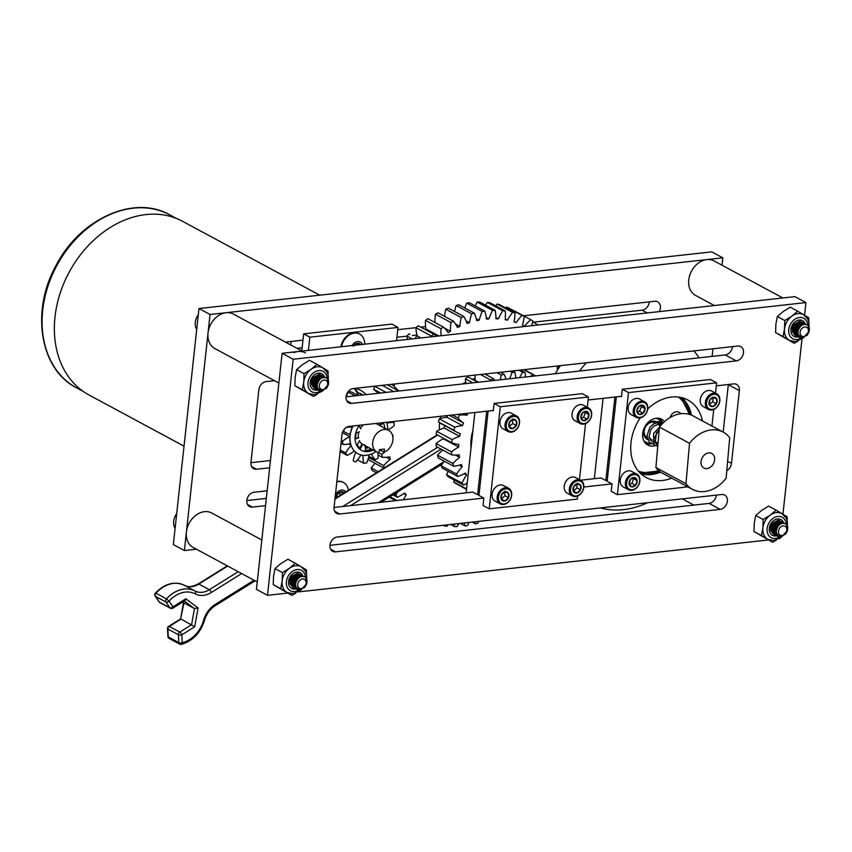<?xml version="1.0" encoding="UTF-8"?>
<svg xmlns="http://www.w3.org/2000/svg" width="852" height="852" viewBox="0 0 852 852"><rect width="100%" height="100%" fill="white"/><g stroke="black" fill="none" stroke-linecap="round" stroke-linejoin="round"><path stroke-width="1.28" d="M488.132 411.047L478.962 495.449L483.829 498.069L339.671 514.001A7.828 6.007 -61.7 0 1 336.764 513.468A7.828 6.007 -61.7 0 1 334.059 507.281L341.971 434.531A7.828 6.007 -61.7 0 1 349.182 426.405L493.34 410.472M334.048 507.451L472.775 492.115L477.631 494.735L479.058 494.586M580.478 480.219L600.969 477.951L605.836 480.571L607.252 480.411M616.326 396.883L607.156 481.284L612.024 483.904L583.822 487.024M716.308 385.839L733.774 383.901A7.828 6.007 -61.7 0 1 736.682 384.433A7.828 6.007 -61.7 0 1 739.376 390.621L731.474 463.371A7.828 6.007 -61.7 0 1 726.799 470.655M723.167 432.102L728.322 384.667A7.828 6.007 118.3 0 0 728.343 384.508M588.104 400.003L621.534 396.308M346.061 396.84L725.222 354.943A7.828 6.007 118.3 0 0 732.454 346.647M736.277 360.897L351.684 403.39A7.828 6.007 -61.7 0 1 348.777 402.858A7.828 6.007 -61.7 0 1 346.466 394.859A7.828 6.007 -61.7 0 1 353.292 388.544L737.885 346.04A7.828 6.007 -61.7 0 1 740.793 346.572A7.828 6.007 -61.7 0 1 743.104 354.57A7.828 6.007 -61.7 0 1 736.277 360.897L725.222 354.943M337.168 537.016L721.761 494.522A7.828 6.007 -61.7 0 1 724.658 495.044A7.828 6.007 -61.7 0 1 726.98 503.042A7.828 6.007 -61.7 0 1 720.142 509.368L335.55 551.862A7.828 6.007 -61.7 0 1 332.653 551.329A7.828 6.007 -61.7 0 1 330.331 543.331A7.828 6.007 -61.7 0 1 337.168 537.016M329.937 545.312L709.088 503.415A7.828 6.007 118.3 0 0 716.33 495.118M293.152 359.246L805.939 302.588L794.884 296.634L282.097 353.292L256.452 589.371L267.507 595.324L293.152 359.246L282.097 353.292M805.939 302.588L804.554 315.272M801.966 339.117L782.945 514.225M780.357 538.07L779.292 538.773M768.323 539.976L298.551 591.884M287.582 593.098L267.507 595.324M269.658 467.791L256.548 469.239A7.828 6.007 -61.7 0 1 253.651 468.707A7.828 6.007 -61.7 0 1 250.946 462.519L258.848 389.769A7.828 6.007 -61.7 0 1 266.069 381.632L274.546 380.706M250.935 462.679L270.446 460.527M265.547 505.651L252.437 507.1A7.828 6.007 -61.7 0 1 249.53 506.567A7.828 6.007 -61.7 0 1 247.218 498.569A7.828 6.007 -61.7 0 1 254.056 492.254L267.155 490.805M246.824 500.539L266.335 498.388M296.954 348.308L302.14 347.744M396.915 337.264L406.915 336.167M412.293 335.571L416.947 335.06M533.192 322.205L642.11 310.171A7.828 6.007 118.3 0 0 649.341 301.885M285.409 342.099L302.971 340.15M397.735 329.681L415.925 327.669M420.803 327.136L425.595 326.604M523.49 315.783L654.773 301.278A7.828 6.007 -61.7 0 1 657.68 301.81A7.828 6.007 -61.7 0 1 659.214 311.63M196.429 549.221L184.394 550.552L210.039 314.484L198.985 308.53L711.771 251.872L722.826 257.826L722.017 265.206M712.943 348.798L712.112 356.392M198.985 308.53L173.339 544.598L184.394 550.552M210.039 314.484L722.826 257.826M577.677 495.981L577.347 499.091L489.208 508.825L500.294 406.755L588.434 397.011L582.246 393.677L494.107 403.422L493.297 410.845L492.733 410.536M483.829 498.069L483.02 505.492L489.208 508.825M588.434 397.011L587.316 407.288M585.548 423.604L579.456 479.665M500.294 406.755L494.107 403.422M384.103 452.22A12.333 9.457 118.3 0 0 392.676 441.442A12.333 9.457 118.3 0 0 388.65 430.324A12.333 9.457 118.3 0 0 374.475 436.703A12.333 9.457 118.3 0 0 376.957 452.039A12.333 9.457 118.3 0 0 379.055 452.785L379.396 449.643L384.444 449.089L384.103 452.22L379.385 449.686M184.032 446.16L88.981 394.966A98.64 75.668 -61.7 0 1 54.986 317.05A98.64 75.668 -61.7 0 1 145.916 214.587A98.64 75.668 -61.7 0 1 182.52 221.286L319.745 295.186M346.924 395.094A26.22 20.118 118.3 0 0 346.583 394.508M381.781 422.805L379.119 425.201M379.832 425.574L382.729 423.465L382.122 422.762M382.026 423.082L382.729 423.465M359.427 431.815L356.147 432.901L355.774 435.841L355.518 438.844L358.798 437.747L354.815 438.46M359.523 440.527L357.158 445.053L360.343 448.834L362.707 444.307L361.812 444.286L359.629 448.45M369.906 448.237L370.077 449.909L364.944 450.495M359.331 425.276A18.158 13.93 118.3 0 0 355.209 436.032A18.158 13.93 118.3 0 0 373.24 450.037M384.934 428.322A18.158 13.93 118.3 0 0 383.08 422.656M365.093 445.223L365.657 450.878L370.78 450.293L370.609 448.621M359.927 425.212L359.15 426.16L360.769 428.79M370.077 449.909L370.78 450.293M353.047 425.979A22.855 17.541 118.3 0 0 350.097 435.798A22.855 17.541 118.3 0 0 351.141 445.521A22.855 17.541 118.3 0 0 375.977 451.507M387.671 429.802A22.855 17.541 118.3 0 0 386.67 422.262M352.824 426A22.535 17.296 118.3 0 0 349.98 435.564A22.535 17.296 118.3 0 0 351.013 445.159A22.535 17.296 118.3 0 0 351.077 445.34M364.688 445.042A12.333 9.457 -61.7 0 1 363.346 444.648M362.601 444.297L362.611 444.307A12.333 9.457 -61.7 0 1 362.601 444.297A12.333 9.457 -61.7 0 1 359.342 440.867M358.373 437.619A12.333 9.457 -61.7 0 1 358.862 431.996M360.481 428.322A12.333 9.457 -61.7 0 1 363.314 424.839M355.774 452.284A26.593 20.395 118.3 0 0 353.218 460.804A31.311 24.026 118.3 0 0 353.591 461.017A31.311 24.026 118.3 0 0 355.646 461.965A26.593 20.395 118.3 0 0 360.886 454.936M363.037 455.341A26.593 20.395 118.3 0 0 363.783 463.254A31.311 24.026 118.3 0 0 366.658 462.934A26.593 20.395 118.3 0 0 369.14 454.819M371.547 453.988A26.593 20.395 118.3 0 0 375.274 459.803A31.311 24.026 118.3 0 0 378.022 458.067A26.593 20.395 118.3 0 0 377.787 452.423M392.847 436.852A31.311 24.026 118.3 0 0 393.177 435.628A26.593 20.395 118.3 0 0 392.442 435.084M387.788 429.866A26.593 20.395 118.3 0 0 394.263 425.68A31.311 24.026 118.3 0 0 393.975 422.507A26.593 20.395 118.3 0 0 386.957 423.22M350.598 426.245L352.281 427.15A26.593 20.395 118.3 0 0 346.125 427.566M344.272 429.238A31.311 24.026 118.3 0 0 343.707 431.272A26.593 20.395 118.3 0 0 345.955 432.741A26.593 20.395 118.3 0 0 350.151 434.275M349.884 436.693A26.593 20.395 118.3 0 0 342.621 441.219A31.311 24.026 118.3 0 0 342.909 444.393A26.593 20.395 118.3 0 0 350.502 443.509M351.162 445.585A26.593 20.395 118.3 0 0 345.667 452.945A31.311 24.026 118.3 0 0 347.179 455.351A26.593 20.395 118.3 0 0 354.283 450.857M369.118 447.811L365.391 448.227M346.402 396.798A26.593 20.395 -61.7 0 1 348.117 392.058L355.135 395.829M358.01 395.52L350.992 391.739A31.311 24.026 118.3 0 0 348.117 392.058M357.265 395.115A26.593 20.395 -61.7 0 1 359.129 393.028L362.782 394.987M361.567 394.178A31.311 24.026 118.3 0 0 361.184 393.975A31.311 24.026 118.3 0 0 359.129 393.028M343.111 430.942L343.707 431.272M392.357 421.633L393.975 422.507M375.274 459.803L368.852 456.331M363.783 463.254L357.52 459.878M342.621 441.219L341.322 440.516M349.884 436.661L342.387 432.624M340.118 451.549L347.179 455.351M345.667 452.945L340.278 450.048M341.002 443.37L342.909 444.393M351.013 445.159L348.404 444.052M354.901 451.496L354.059 451.049M612.024 483.904L611.214 491.327L617.402 494.661L628.488 392.591L622.301 389.257L621.502 396.681L620.938 396.372M628.488 392.591L716.628 382.846L710.44 379.513L622.301 389.257M691.43 415.116A43.995 33.75 118.3 0 0 681.983 397.724M640.992 473.84A43.995 33.75 118.3 0 0 660.715 472.146M671.653 478.153A43.995 33.75 -61.7 0 1 646.157 477.493A43.995 33.75 -61.7 0 1 640.267 417.842M647.712 408.992A43.995 33.75 -61.7 0 1 687.883 400.025A43.995 33.75 -61.7 0 1 702.463 420.941M687.852 486.875L617.402 494.661M716.628 382.846L715.51 393.113M713.742 409.439L711.931 426.053M782.839 297.966L714.061 260.925A19.575 15.016 118.3 0 0 696.915 264.248A19.575 15.016 118.3 0 0 688.661 283.29A19.575 15.016 118.3 0 0 695.498 295.378L714.349 305.538M261.82 539.976L211.711 513A19.575 15.016 118.3 0 0 194.565 516.323A19.575 15.016 118.3 0 0 186.311 535.354A19.575 15.016 118.3 0 0 193.148 547.453L257.251 581.98M293.833 352.643A19.575 15.016 -61.7 0 1 305.389 352.856M278.87 383.027L214.768 348.5A19.575 15.016 -61.7 0 1 208.335 330.991A19.575 15.016 -61.7 0 1 221.776 313.834A19.575 15.016 -61.7 0 1 233.32 314.037L302.098 351.088M303.653 333.846L309.84 337.179L397.98 327.434L391.792 324.101L303.653 333.846L301.8 350.917M397.98 327.434L396.542 340.651M355.199 388.331A34.25 26.274 -61.7 0 1 360.577 390.312A34.25 26.274 -61.7 0 1 366.062 394.625M358.468 393.72A34.25 26.274 118.3 0 0 354.741 388.384M308.413 350.385L309.84 337.179M290.745 344.964L291.128 341.46M354.123 388.448A34.25 26.274 -61.7 0 1 357.829 394.444M324.442 376.935A8.967 6.88 118.3 0 0 321.768 373.73A8.967 6.88 118.3 0 0 311.47 378.363A8.967 6.88 118.3 0 0 313.27 389.513A8.967 6.88 118.3 0 0 316.593 390.12A8.967 6.88 118.3 0 0 317.381 389.982M317.104 389.843A8.967 6.88 -61.7 0 1 316.326 389.971A8.967 6.88 -61.7 0 1 313.142 389.439M321.641 373.655A8.967 6.88 -61.7 0 1 324.197 376.85L321.928 375.934L316.167 379.044L314.558 382.548L314.526 386.222L317.881 390.184M322.908 390.844L314.931 394.742L308.829 393.613A14.676 11.257 -61.7 0 1 308.477 393.411A14.676 11.257 -61.7 0 1 303.77 382.015A14.676 11.257 -61.7 0 1 311.097 369.299A14.676 11.257 -61.7 0 1 322.748 367.766A14.676 11.257 -61.7 0 1 323.11 367.968L328.084 371.003L328.095 375.114M317.232 394.263L313.451 396.436L302.3 389.726L303.77 382.015L304.047 373.655L311.097 369.299L316.944 364.294L323.11 367.968M316.944 364.294L309.5 360.289L302.46 364.645L296.613 369.651L295.143 377.361L294.867 385.722L313.451 396.436M312.024 382.239A6.443 5.187 104.3 0 0 314.569 376.946M312.151 383.517A6.443 5.187 104.3 0 0 312.993 382.942M313.408 382.559A6.443 5.187 104.3 0 0 315.581 377.777M315.613 377.319A6.443 5.187 104.3 0 0 315.56 376.211M312.301 383.719A6.443 5.187 104.3 0 0 312.961 383.325M313.398 382.985A6.443 5.187 104.3 0 0 315.964 377.436M315.964 376.978A6.443 5.187 104.3 0 0 315.868 376.03M313.536 384.263A6.443 5.187 104.3 0 0 314.377 383.688M314.793 383.304A6.443 5.187 104.3 0 0 316.965 378.522M316.987 378.054A6.443 5.187 104.3 0 0 316.912 376.786M316.816 376.286A6.443 5.187 104.3 0 0 316.656 375.689M313.685 384.465A6.443 5.187 104.3 0 0 314.345 384.06M314.782 383.73A6.443 5.187 104.3 0 0 317.338 378.182M317.338 377.724A6.443 5.187 104.3 0 0 317.221 376.627M312.727 385.658A6.443 5.187 104.3 0 0 317.604 382.026A6.443 5.187 104.3 0 0 317.615 375.444M320.959 378.49A6.443 5.187 104.3 0 0 320.767 377.83M302.3 389.726L294.867 385.722M304.047 373.655L296.613 369.651M808.239 332.152A5.069 3.887 118.3 0 0 803.361 327.349A5.069 3.887 118.3 0 0 801.157 335.677A5.069 3.887 118.3 0 0 808.239 332.152M808.559 332.046A5.9 4.462 121.4 0 0 808.718 331.183A5.847 4.484 118.3 0 0 807.803 327.328L809.4 328.776A7.434 5.708 118.3 0 0 807.057 324.793C802.989 323.536 800.028 325.528 798.154 330.768C797.344 334.783 799.24 336.955 803.862 337.285L808.559 332.046M798.856 335.55L794.959 335.166L792.328 331.513L792.36 327.839L793.968 324.335L799.73 321.225L801.498 321.8L799.9 321.321L794.139 324.431L792.53 327.935L792.498 331.609L795.853 335.582M796.428 335.954L793.713 332.259L793.744 328.584L795.342 325.081L801.114 321.971L803.436 322.951M797.813 336.7L795.086 333.004L795.129 329.33L796.726 325.826L802.499 322.716L804.171 323.238M799.197 337.445L796.471 333.75L796.503 330.075L798.111 326.572L803.873 323.462L806.216 324.452M809.4 328.776L809.059 331.801L807.227 335.177L801.008 338.042L799.282 337.498L796.641 333.846L796.684 330.171L798.281 326.657L804.043 323.558L806.312 324.484M798.622 337.062L795.267 333.1L795.299 329.426L796.897 325.922L802.669 322.812L804.916 323.728A8.967 6.88 -61.7 0 0 802.371 320.533M797.238 336.316L793.883 332.355L793.915 328.68L795.523 325.176L801.285 322.067L803.532 322.983M783.563 522.766A8.967 6.88 118.3 0 0 780.89 519.56A8.967 6.88 118.3 0 0 770.591 524.193A8.967 6.88 118.3 0 0 772.391 535.344A8.967 6.88 118.3 0 0 775.725 535.951A8.967 6.88 118.3 0 0 776.502 535.812M776.236 535.674A8.967 6.88 -61.7 0 1 775.458 535.802A8.967 6.88 -61.7 0 1 772.263 535.269M780.762 519.486A8.967 6.88 -61.7 0 1 783.318 522.681L781.05 521.765L775.288 524.875L773.691 528.378L773.648 532.053L777.003 536.014M782.04 536.685L774.053 540.583L767.961 539.444A14.676 11.257 -61.7 0 1 767.599 539.241A14.676 11.257 -61.7 0 1 762.902 527.846A14.676 11.257 -61.7 0 1 770.219 515.13A14.676 11.257 -61.7 0 1 781.88 513.596A14.676 11.257 -61.7 0 1 782.232 513.799L787.216 516.834L787.216 520.945M776.364 540.093L772.572 542.266L761.432 535.567L762.902 527.846L763.179 519.486L770.219 515.13L776.066 510.124L782.232 513.799M776.066 510.124L768.632 506.12L761.582 510.476L755.735 515.481L754.265 523.192L753.988 531.552L772.572 542.266M771.145 528.07A6.443 5.187 104.3 0 0 773.691 522.777M771.284 529.348A6.443 5.187 104.3 0 0 772.114 528.772M772.54 528.4A6.443 5.187 104.3 0 0 774.713 523.618M774.734 523.149A6.443 5.187 104.3 0 0 774.681 522.042M771.433 529.55A6.443 5.187 104.3 0 0 772.093 529.156M772.53 528.815A6.443 5.187 104.3 0 0 775.086 523.277M775.086 522.808A6.443 5.187 104.3 0 0 774.99 521.861M772.657 530.093A6.443 5.187 104.3 0 0 773.499 529.518M773.914 529.135A6.443 5.187 104.3 0 0 776.087 524.353M776.119 523.895A6.443 5.187 104.3 0 0 776.034 522.617M775.948 522.127A6.443 5.187 104.3 0 0 775.778 521.52M772.807 530.295A6.443 5.187 104.3 0 0 773.478 529.901M773.904 529.561A6.443 5.187 104.3 0 0 776.47 524.012M776.47 523.554A6.443 5.187 104.3 0 0 776.342 522.457M771.859 531.488A6.443 5.187 104.3 0 0 776.726 527.857A6.443 5.187 104.3 0 0 776.736 521.275M780.081 524.321A6.443 5.187 104.3 0 0 779.889 523.66M761.432 535.567L753.988 531.552M763.179 519.486L755.735 515.481M305.889 584.227A5.069 3.887 118.3 0 0 301.012 579.424A5.069 3.887 118.3 0 0 298.807 587.752A5.069 3.887 118.3 0 0 305.889 584.227M306.209 584.121A5.9 4.462 121.4 0 0 306.358 583.258A5.847 4.484 118.3 0 0 305.453 579.403L307.05 580.851A7.434 5.708 118.3 0 0 304.707 576.868C300.639 575.611 297.667 577.603 295.804 582.843C294.984 586.858 296.89 589.02 301.512 589.36L306.209 584.121M296.507 587.624L292.609 587.241L289.978 583.588L290.01 579.914L291.608 576.41L297.38 573.3L299.148 573.865L297.55 573.396L291.789 576.506L290.181 580.01L290.149 583.684L293.503 587.656M294.078 588.029L291.363 584.334L291.395 580.659L292.992 577.155L298.764 574.046L301.086 575.025M291.522 588.391A8.967 6.88 -61.7 0 0 294.717 588.924A8.967 6.88 -61.7 0 0 295.495 588.796L292.737 585.079L292.779 581.405L294.377 577.901L300.138 574.791L301.821 575.313M296.847 589.52L294.121 585.825L294.153 582.15L295.761 578.646L301.523 575.537L303.866 576.527M307.05 580.851L306.709 583.865L304.878 587.252L298.658 590.116L296.933 589.573L294.291 585.92L294.334 582.246L295.932 578.732L301.693 575.632L303.962 576.559M296.272 589.137L292.918 585.175L292.95 581.501L294.547 577.997L300.319 574.887L302.567 575.792A8.967 6.88 -61.7 0 0 300.021 572.608M294.888 588.391L291.533 584.429L291.565 580.755L293.163 577.251L298.935 574.141L301.182 575.057M176.694 513.681A12.216 9.372 118.3 0 0 174.064 519.092A12.216 9.372 118.3 0 0 175.107 528.272M805.183 323.813A8.967 6.88 118.3 0 0 802.509 320.608A8.967 6.88 118.3 0 0 792.2 325.24A8.967 6.88 118.3 0 0 794.011 336.391A8.967 6.88 118.3 0 0 797.334 336.998A8.967 6.88 118.3 0 0 798.122 336.859M797.845 336.721A8.967 6.88 -61.7 0 1 797.067 336.849A8.967 6.88 -61.7 0 1 793.872 336.316M803.649 337.733L795.672 341.631L789.57 340.491A14.676 11.257 -61.7 0 1 789.208 340.289A14.676 11.257 -61.7 0 1 784.511 328.893A14.676 11.257 -61.7 0 1 791.827 316.177A14.676 11.257 -61.7 0 1 803.489 314.644A14.676 11.257 -61.7 0 1 803.851 314.846L808.825 317.881L808.836 321.992M797.973 341.141L794.192 343.313L783.041 336.604L784.511 328.893L784.788 320.533L791.827 316.177L797.674 311.172L803.851 314.846M797.674 311.172L790.241 307.167L783.201 311.523L777.343 316.529L775.874 324.239L775.608 332.599L794.192 343.313M792.754 329.117A6.443 5.187 104.3 0 0 795.31 323.824M792.892 330.395A6.443 5.187 104.3 0 0 793.734 329.82M794.149 329.447A6.443 5.187 104.3 0 0 796.322 324.665M796.354 324.197A6.443 5.187 104.3 0 0 796.29 323.089M793.042 330.597A6.443 5.187 104.3 0 0 793.702 330.203M794.139 329.862A6.443 5.187 104.3 0 0 796.695 324.314M796.695 323.856A6.443 5.187 104.3 0 0 796.609 322.908M794.277 331.14A6.443 5.187 104.3 0 0 795.118 330.565M795.534 330.182A6.443 5.187 104.3 0 0 797.706 325.4M797.728 324.942A6.443 5.187 104.3 0 0 797.653 323.664M797.557 323.164A6.443 5.187 104.3 0 0 797.387 322.567M794.426 331.343A6.443 5.187 104.3 0 0 795.086 330.938M795.523 330.608A6.443 5.187 104.3 0 0 798.079 325.059M798.079 324.601A6.443 5.187 104.3 0 0 797.962 323.504M793.468 332.536A6.443 5.187 104.3 0 0 798.335 328.904A6.443 5.187 104.3 0 0 798.356 322.322M801.7 325.368A6.443 5.187 104.3 0 0 801.508 324.708M783.041 336.604L775.608 332.599M784.788 320.533L777.343 316.529M327.498 385.274A5.069 3.887 118.3 0 0 322.62 380.471A5.069 3.887 118.3 0 0 320.427 388.8A5.069 3.887 118.3 0 0 327.498 385.274M327.818 385.168A5.9 4.462 121.4 0 0 327.977 384.305A5.847 4.484 118.3 0 0 327.062 380.439L328.659 381.898A7.434 5.708 118.3 0 0 326.316 377.915C322.248 376.659 319.287 378.65 317.423 383.89C316.603 387.894 318.499 390.067 323.121 390.408L327.818 385.168M318.115 388.672L314.228 388.288L311.587 384.635L311.63 380.961L313.227 377.457L318.989 374.347L320.757 374.912L319.17 374.443L313.398 377.553L311.8 381.057L311.757 384.731L315.123 388.693M315.698 389.076L312.972 385.381L313.003 381.707L314.612 378.203L320.373 375.093L322.695 376.073M317.072 389.822L314.356 386.126L314.388 382.452L315.985 378.948L321.758 375.838L323.44 376.36M318.456 390.567L315.73 386.872L315.772 383.198L317.37 379.694L323.142 376.584L325.475 377.574M328.659 381.898L328.329 384.912L326.497 388.299L320.267 391.164L318.541 390.621L315.911 386.968L315.943 383.293L317.54 379.779L323.313 376.669L325.581 377.606M316.497 389.439L313.142 385.477L313.174 381.803L314.782 378.299L320.544 375.189L322.791 376.105M198.314 314.729A12.216 9.372 118.3 0 0 195.683 320.139A12.216 9.372 118.3 0 0 196.727 329.319M302.833 575.888A8.967 6.88 118.3 0 0 300.16 572.682A8.967 6.88 118.3 0 0 289.85 577.315A8.967 6.88 118.3 0 0 291.661 588.466A8.967 6.88 118.3 0 0 294.984 589.073A8.967 6.88 118.3 0 0 295.772 588.934M301.299 589.808L293.322 593.695L287.22 592.566A14.676 11.257 -61.7 0 1 286.858 592.364A14.676 11.257 -61.7 0 1 282.161 580.968A14.676 11.257 -61.7 0 1 289.478 568.252A14.676 11.257 -61.7 0 1 301.139 566.718A14.676 11.257 -61.7 0 1 301.502 566.921L306.475 569.956L306.486 574.067M295.623 593.216L291.831 595.388L280.691 588.679L282.161 580.968L282.438 572.608L289.478 568.252L295.325 563.247L301.502 566.921M295.325 563.247L287.891 559.242L280.84 563.598L274.994 568.603L273.524 576.314L273.247 584.674L291.831 595.388M290.404 581.192A6.443 5.187 104.3 0 0 292.95 575.899M290.543 582.47A6.443 5.187 104.3 0 0 291.384 581.895M291.799 581.522A6.443 5.187 104.3 0 0 293.972 576.729M293.993 576.271A6.443 5.187 104.3 0 0 293.94 575.164M290.692 582.672A6.443 5.187 104.3 0 0 291.352 582.278M291.789 581.937A6.443 5.187 104.3 0 0 294.345 576.389M294.345 575.931A6.443 5.187 104.3 0 0 294.249 574.983M291.927 583.215A6.443 5.187 104.3 0 0 292.758 582.64M293.184 582.257A6.443 5.187 104.3 0 0 295.356 577.475M295.378 577.017A6.443 5.187 104.3 0 0 295.303 575.739M295.207 575.238A6.443 5.187 104.3 0 0 295.037 574.642M292.076 583.418A6.443 5.187 104.3 0 0 292.737 583.013M293.173 582.683A6.443 5.187 104.3 0 0 295.729 577.134M295.729 576.676A6.443 5.187 104.3 0 0 295.612 575.579M291.118 584.61A6.443 5.187 104.3 0 0 295.985 580.979A6.443 5.187 104.3 0 0 296.006 574.397M299.34 577.443A6.443 5.187 104.3 0 0 299.158 576.783M280.691 588.679L273.247 584.674M282.438 572.608L274.994 568.603M786.62 531.105A5.069 3.887 118.3 0 0 781.753 526.302A5.069 3.887 118.3 0 0 779.548 534.63A5.069 3.887 118.3 0 0 786.62 531.105M786.95 530.998A5.9 4.462 121.4 0 0 787.099 530.136A5.847 4.484 118.3 0 0 786.194 526.28L787.791 527.729A7.434 5.708 118.3 0 0 785.438 523.746C781.38 522.489 778.408 524.481 776.545 529.72C775.725 533.735 777.631 535.908 782.253 536.238L786.95 530.998M777.237 534.502L773.35 534.119L770.719 530.466L770.751 526.792L772.349 523.288L778.121 520.178L779.889 520.753L778.291 520.274L772.519 523.384L770.922 526.887L770.89 530.562L774.244 534.534M774.819 534.907L772.093 531.211L772.136 527.537L773.733 524.033L779.495 520.923L781.827 521.903M776.204 535.652L773.478 531.957L773.509 528.283L775.118 524.779L780.879 521.669L782.562 522.191M777.578 536.398L774.862 532.702L774.894 529.028L776.491 525.524L782.264 522.414L784.607 523.405M787.791 527.729L787.45 530.753L785.619 534.129L779.388 536.994L777.663 536.451L775.032 532.798L775.064 529.124L776.673 525.62L782.434 522.51L784.703 523.437M775.629 535.28L772.274 531.307L772.306 527.633L773.904 524.129L779.676 521.019L781.923 521.935M359.374 333.941A14.133 10.842 118.3 0 0 359.097 333.782A14.133 10.842 118.3 0 0 340.928 346.796M341.545 346.732A14.133 10.842 -61.7 0 1 354.996 333.079A14.133 10.842 -61.7 0 1 359.661 334.09A14.133 10.842 -61.7 0 1 363.996 339.522A15.762 15.762 0 0 1 364.773 344.165M352.046 345.571A7.434 5.708 -61.7 0 1 357.936 341.556A7.434 5.708 -61.7 0 1 362.473 344.41M360.652 344.613A5.644 4.335 118.3 0 0 357.68 343.26A5.644 4.335 118.3 0 0 353.868 345.369M359.704 344.719L357.68 343.26L353.292 346.157M359.012 344.527L357.35 343.377A4.888 3.749 118.3 0 1 358.404 344.868M355.635 345.166A2.609 2.002 118.3 0 0 354.847 344.613M343.25 482.413A14.133 10.842 118.3 0 0 342.973 482.264A14.133 10.842 118.3 0 0 336.87 481.433M336.828 481.87A14.133 10.842 -61.7 0 1 343.526 482.562A14.133 10.842 -61.7 0 1 347.872 487.994A15.762 15.762 0 0 1 348.425 490.262M335.39 495.044A7.434 5.708 -61.7 0 1 336.497 493.18A7.434 5.708 -61.7 0 1 345.784 491.902M344.304 492.829A5.644 4.335 118.3 0 0 342.046 491.732A5.644 4.335 118.3 0 0 337.509 494.117A5.644 4.335 118.3 0 0 336.082 497.962M343.558 493.297L342.046 491.732L337.509 494.117L336.231 497.866M342.461 493.979A4.888 3.749 118.3 0 0 341.418 492.019L341.322 491.923A4.888 3.749 118.3 0 1 341.418 492.019L343.036 493.51M339.841 495.619A2.609 2.002 118.3 0 0 339.32 493.436A2.609 2.002 118.3 0 0 338.702 493.084M477.631 494.735L486.705 411.207M474.873 412.517L466.14 492.85M716.862 399.141L713.614 397.181A4.942 3.791 118.3 0 0 709.854 399.907A4.942 3.791 118.3 0 0 709.343 404.604A4.942 3.791 118.3 0 0 712.591 406.553A4.942 3.791 118.3 0 0 716.351 403.827A4.942 3.791 118.3 0 0 716.862 399.141A4.942 3.791 118.3 0 0 713.614 397.181L709.854 399.907L709.343 404.604L712.591 406.553L716.351 403.827L716.862 399.141L713.39 397.266M706.585 402.591A7.966 6.102 118.3 0 0 715.659 408.044A7.966 6.102 118.3 0 0 717.075 394.966A7.966 6.102 118.3 0 0 706.585 402.591M709.311 404.359L712.73 401.867L713.22 397.341M712.73 401.867L716.351 403.827M705.36 402.4A8.85 6.784 -61.7 0 1 716.798 393.816A8.85 6.784 -61.7 0 1 718.577 404.817A8.85 6.784 -61.7 0 1 708.406 409.386A8.85 6.784 -61.7 0 1 705.36 402.4M708.971 404.604L712.591 406.553M716.798 393.816L711.697 391.068A8.85 6.784 118.3 0 0 700.259 399.652A8.85 6.784 118.3 0 0 703.305 406.638L708.406 409.386M580.563 489.857L580.595 485.257A4.942 3.791 118.3 0 0 577.081 483.808A4.942 3.791 118.3 0 0 573.534 486.971A4.942 3.791 118.3 0 0 573.492 491.572A4.942 3.791 118.3 0 0 577.006 493.02A4.942 3.791 118.3 0 0 580.563 489.857A4.942 3.791 118.3 0 0 580.595 485.257L577.081 483.808L573.534 486.971L573.492 491.572L577.006 493.02L580.563 489.857L576.932 487.908L576.964 483.872M576.974 483.308L580.595 485.257M573.811 482.786A7.966 6.102 118.3 0 0 573.705 495.63A7.966 6.102 118.3 0 0 583.62 486.822A7.966 6.102 118.3 0 0 573.811 482.786M577.006 493.02L573.385 491.061L576.932 487.908M572.949 481.891A8.85 6.784 -61.7 0 1 580.744 480.358A8.85 6.784 -61.7 0 1 582.523 491.359A8.85 6.784 -61.7 0 1 572.352 495.928A8.85 6.784 -61.7 0 1 572.949 481.891M580.744 480.358L575.643 477.61A8.85 6.784 118.3 0 0 567.847 479.143A8.85 6.784 118.3 0 0 567.251 493.18L572.352 495.928M512.915 419.376L509.326 422.464A4.942 3.791 118.3 0 0 509.208 427.086A4.942 3.791 118.3 0 0 512.68 428.62A4.942 3.791 118.3 0 0 516.269 425.542A4.942 3.791 118.3 0 0 516.387 420.909A4.942 3.791 118.3 0 0 512.915 419.376A4.942 3.791 118.3 0 0 509.326 422.464L509.208 427.086L512.68 428.62L516.269 425.542L516.387 420.909L512.915 419.376M509.347 431.176A7.966 6.102 118.3 0 0 519.369 422.56A7.966 6.102 118.3 0 0 509.677 418.279A7.966 6.102 118.3 0 0 509.347 431.176M509.102 426.628L512.648 423.582L512.744 419.461M512.766 418.96L516.387 420.909M508.463 431.698A8.85 6.784 -61.7 0 1 508.101 431.517A8.85 6.784 -61.7 0 1 506.322 420.515A8.85 6.784 -61.7 0 1 516.493 415.946A8.85 6.784 -61.7 0 1 518.399 426.714A8.85 6.784 -61.7 0 1 508.463 431.698M512.648 423.582L516.269 425.542M509.123 426.703L512.68 428.62M516.493 415.946L511.392 413.199A8.85 6.784 118.3 0 0 511.03 413.018A8.85 6.784 118.3 0 0 501.093 418.002A8.85 6.784 118.3 0 0 503 428.769L508.101 431.517M639.043 414.37L643.122 413.22A4.942 3.791 118.3 0 0 645.071 408.683A4.942 3.791 118.3 0 0 642.941 405.307A4.942 3.791 118.3 0 0 638.862 406.457A4.942 3.791 118.3 0 0 636.913 410.983A4.942 3.791 118.3 0 0 639.043 414.37A4.942 3.791 118.3 0 0 643.122 413.22L645.071 408.683L642.941 405.307L638.862 406.457L636.913 410.983L639.043 414.37M637.275 411.889L639.501 411.26L643.122 413.22M646.593 404.562A7.966 6.102 118.3 0 0 635.219 407.757A7.966 6.102 118.3 0 0 641.162 417.192A7.966 6.102 118.3 0 0 646.593 404.562M639.501 411.26L641.449 406.734L640.747 405.627M641.449 406.734L645.071 408.683M646.721 403.699A8.85 6.784 -61.7 0 1 645.496 414.296A8.85 6.784 -61.7 0 1 636.295 417.352A8.85 6.784 -61.7 0 1 634.516 406.351A8.85 6.784 -61.7 0 1 644.687 401.782A8.85 6.784 -61.7 0 1 646.721 403.699M644.687 401.782L639.586 399.034A8.85 6.784 118.3 0 0 630.395 402.091A8.85 6.784 118.3 0 0 629.17 412.688A8.85 6.784 118.3 0 0 631.194 414.604L636.295 417.352M587.209 419.248L588.977 414.658A4.942 3.791 118.3 0 0 586.677 411.441A4.942 3.791 118.3 0 0 582.608 412.826A4.942 3.791 118.3 0 0 580.84 417.416A4.942 3.791 118.3 0 0 583.141 420.622A4.942 3.791 118.3 0 0 587.209 419.248A4.942 3.791 118.3 0 0 588.977 414.658L586.677 411.441L582.608 412.826L580.84 417.416L583.141 420.622L587.209 419.248L583.588 417.288L585.345 412.698L588.977 414.658M584.408 408.779A7.966 6.102 118.3 0 0 579.488 421.58A7.966 6.102 118.3 0 0 590.83 417.736A7.966 6.102 118.3 0 0 584.408 408.779M585.345 412.698L584.696 411.804M581.171 418.108L583.588 417.288M583.854 407.703A8.85 6.784 -61.7 0 1 588.604 407.98A8.85 6.784 -61.7 0 1 590.383 418.982A8.85 6.784 -61.7 0 1 580.212 423.55A8.85 6.784 -61.7 0 1 577.368 415.361A8.85 6.784 -61.7 0 1 583.854 407.703M588.604 407.98L583.503 405.232A8.85 6.784 118.3 0 0 578.753 404.956A8.85 6.784 118.3 0 0 572.267 412.613A8.85 6.784 118.3 0 0 575.111 420.803L580.212 423.55M508.506 497.706L508.431 493.138A4.942 3.791 118.3 0 0 504.863 491.806A4.942 3.791 118.3 0 0 501.37 495.055A4.942 3.791 118.3 0 0 501.434 499.634A4.942 3.791 118.3 0 0 505.002 500.955A4.942 3.791 118.3 0 0 508.506 497.706A4.942 3.791 118.3 0 0 508.431 493.138L504.863 491.806L501.37 495.055L501.434 499.634L505.002 500.955L508.506 497.706L504.874 495.757L504.81 491.828M504.799 491.178L508.431 493.138M501.551 490.89A7.966 6.102 118.3 0 0 501.753 503.66A7.966 6.102 118.3 0 0 511.498 494.597A7.966 6.102 118.3 0 0 501.551 490.89M501.274 498.963L504.874 495.757M501.381 499.006L505.002 500.955M500.678 490.017A8.85 6.784 -61.7 0 1 508.633 488.324A8.85 6.784 -61.7 0 1 510.412 499.336A8.85 6.784 -61.7 0 1 500.241 503.905A8.85 6.784 -61.7 0 1 500.678 490.017M508.633 488.324L503.532 485.576A8.85 6.784 118.3 0 0 495.566 487.269A8.85 6.784 118.3 0 0 495.14 501.157L500.241 503.905M630.693 479.143L629.074 483.776A4.942 3.791 118.3 0 0 631.513 486.843A4.942 3.791 118.3 0 0 635.571 485.289A4.942 3.791 118.3 0 0 637.179 480.656A4.942 3.791 118.3 0 0 634.74 477.589A4.942 3.791 118.3 0 0 630.693 479.143A4.942 3.791 118.3 0 0 629.074 483.776L631.513 486.843L635.571 485.289L637.179 480.656L634.74 477.589L630.693 479.143M633.899 489.378A7.966 6.102 118.3 0 0 638.404 476.46A7.966 6.102 118.3 0 0 627.093 480.816A7.966 6.102 118.3 0 0 633.899 489.378M629.372 484.319L631.939 483.329L633.558 478.707L632.961 477.961M633.483 489.9A8.85 6.784 -61.7 0 1 628.435 489.74A8.85 6.784 -61.7 0 1 626.657 478.728A8.85 6.784 -61.7 0 1 636.827 474.159A8.85 6.784 -61.7 0 1 639.714 482.179A8.85 6.784 -61.7 0 1 633.483 489.9M633.558 478.707L637.179 480.656M631.939 483.329L635.571 485.289M636.827 474.159L631.726 471.412A8.85 6.784 118.3 0 0 626.678 471.252A8.85 6.784 118.3 0 0 620.448 478.973A8.85 6.784 118.3 0 0 623.334 486.993L628.435 489.74M439.43 429.855A43.058 33.026 -61.7 0 1 439.366 428.258A43.058 33.026 -61.7 0 1 439.6 422.762M440.207 418.588A43.058 33.026 -61.7 0 1 440.686 416.287M462.742 383.943A43.058 33.026 -61.7 0 1 465.682 382.154M472.242 379.247A43.058 33.026 -61.7 0 1 475.043 378.426M557.687 369.747A104.7 80.322 118.3 0 0 557.059 367.638A48.489 37.2 118.3 0 0 558.837 365.827M531.616 325.72A48.489 37.2 118.3 0 0 532.841 320.97A113.508 87.085 -61.7 0 0 530.753 319.702A48.489 37.2 118.3 0 0 524.449 326.263A104.7 80.322 118.3 0 0 522.446 325.23A48.489 37.2 118.3 0 0 524.236 316.348L508.761 308.019A113.508 87.085 -61.7 0 0 506.514 307.061L521.978 315.4A48.489 37.2 118.3 0 0 516.216 322.588A104.7 80.322 118.3 0 0 514.075 321.854A48.489 37.2 118.3 0 0 515.013 313.025L499.538 304.686A113.508 87.085 -61.7 0 0 497.142 304.058L512.616 312.396A48.489 37.2 118.3 0 0 507.462 320.128A104.7 80.322 118.3 0 0 505.204 319.702A48.489 37.2 118.3 0 0 505.279 311.012L489.804 302.684A113.508 87.085 -61.7 0 0 487.312 302.385L502.786 310.724A48.489 37.2 118.3 0 0 498.292 318.893A104.7 80.322 118.3 0 0 495.949 318.786A48.489 37.2 118.3 0 0 495.172 310.362L479.697 302.023A113.508 87.085 -61.7 0 0 477.12 302.077L492.594 310.405A48.489 37.2 118.3 0 0 488.835 318.914A104.7 80.322 118.3 0 0 486.439 319.117A48.489 37.2 118.3 0 0 484.799 311.065L469.324 302.726A113.508 87.085 -61.7 0 0 466.715 303.12L482.179 311.449A48.489 37.2 118.3 0 0 479.197 320.192A104.7 80.322 118.3 0 0 476.779 320.703A48.489 37.2 118.3 0 0 474.308 313.121L458.834 304.792A113.508 87.085 -61.7 0 0 456.203 305.506L471.678 313.845A48.489 37.2 118.3 0 0 469.505 322.706A104.7 80.322 118.3 0 0 467.098 323.526A48.489 37.2 118.3 0 0 463.829 316.507L448.354 308.168A113.508 87.085 -61.7 0 0 445.745 309.212L461.22 317.551A48.489 37.2 118.3 0 0 459.888 326.422A104.7 80.322 118.3 0 0 457.503 327.53A48.489 37.2 118.3 0 0 453.477 321.172L438.003 312.833A113.508 87.085 -61.7 0 0 435.457 314.196L450.932 322.525A48.489 37.2 118.3 0 0 450.452 331.3A104.7 80.322 118.3 0 0 448.141 332.685A48.489 37.2 118.3 0 0 443.402 327.051L427.928 318.723A113.508 87.085 -61.7 0 0 425.467 320.373L440.942 328.712A48.489 37.2 118.3 0 0 441.144 335.72M532.628 321.907L538.336 324.985M522.457 325.187L524.449 326.263M515.162 311.47A48.489 37.2 -61.7 0 1 515.279 311.363L530.753 319.702M514.139 321.47L516.216 322.588M505.662 307.987A48.489 37.2 -61.7 0 1 506.514 307.061M505.268 318.946L507.462 320.128M495.768 305.889A48.489 37.2 -61.7 0 1 497.142 304.058M495.939 317.626L498.292 318.893M485.587 305.197A48.489 37.2 -61.7 0 1 487.312 302.385M486.236 317.519L488.835 318.914M475.235 305.911A48.489 37.2 -61.7 0 1 477.12 302.077M476.257 318.616L479.197 320.192M464.851 308.03A48.489 37.2 -61.7 0 1 466.715 303.12M466.055 320.853L469.505 322.706M454.574 311.523A48.489 37.2 -61.7 0 1 456.203 305.506M455.596 324.111L459.888 326.422M444.563 316.369A48.489 37.2 -61.7 0 1 445.745 309.212M444.414 328.041L450.452 331.3M434.967 322.514A48.489 37.2 -61.7 0 1 435.457 314.196M425.127 329.468A104.7 80.322 -61.7 0 1 425.851 328.936L438.918 335.965M436.448 336.242A48.489 37.2 118.3 0 0 433.721 334.09L418.247 325.762A113.508 87.085 -61.7 0 0 415.904 327.69L431.378 336.018A48.489 37.2 118.3 0 0 431.432 336.796M425.851 328.936A48.489 37.2 -61.7 0 1 425.467 320.373M415.584 337.339A104.7 80.322 -61.7 0 1 417.15 335.922L420.92 337.956M409.088 333.856A48.489 37.2 -61.7 0 1 409.918 334.293L409.088 333.856A113.508 87.085 -61.7 0 0 406.894 336.039L412.24 338.915M417.15 335.922A48.489 37.2 -61.7 0 1 415.904 327.69M407.597 339.426A48.489 37.2 -61.7 0 1 406.894 336.039M387.309 384.784L398.864 391.004M380.993 385.477A48.489 37.2 -61.7 0 1 382.41 385.445A104.7 80.322 -61.7 0 1 382.452 385.317M382.41 385.445L393.762 391.569M386.084 392.41L374.773 386.318A48.489 37.2 -61.7 0 1 376.456 385.988M391.111 384.358L393.912 385.871A48.489 37.2 118.3 0 0 398.906 390.993M378.682 393.23A48.489 37.2 -61.7 0 1 373.677 389.289L380.61 393.017M384.774 451.933A48.489 37.2 118.3 0 0 381.877 454.425L378.671 452.7M378.043 455.021L382.218 457.268A48.489 37.2 118.3 0 0 389.801 456.853A104.7 80.322 118.3 0 0 390.248 459.42A48.489 37.2 118.3 0 0 383.698 465.618L368.575 457.471M386.233 457.258L390.248 459.42M378.224 471.667L371.195 467.876A48.489 37.2 -61.7 0 1 375.018 463.307M368.405 458.11A113.508 87.085 -61.7 0 0 368.863 459.995L383.933 468.11M371.195 467.876A113.508 87.085 -61.7 0 0 372.111 470.421L376.467 472.764M397.671 491.881A48.489 37.2 118.3 0 0 395.892 495.108L394.061 494.128M392.91 494.842L397.33 497.227A48.489 37.2 118.3 0 0 404.732 492.999A104.7 80.322 118.3 0 0 406.18 494.831A48.489 37.2 118.3 0 0 403.528 499.773M403.869 493.585L406.18 494.831M397.032 500.486L389.971 496.684M393.912 500.838A48.489 37.2 -61.7 0 1 394.22 499.922M389.151 497.195L395.573 500.646M444.446 525.162A48.489 37.2 118.3 0 0 444.51 525.972L443.253 525.29M454.222 524.076A48.489 37.2 118.3 0 0 454.617 526.621L450.633 524.481M444.51 525.972A113.508 87.085 -61.7 0 0 447.002 526.259A48.489 37.2 118.3 0 0 447.939 524.779M464.202 522.979A48.489 37.2 118.3 0 0 464.99 525.918L460.325 523.405M454.617 526.621A113.508 87.085 -61.7 0 0 457.194 526.568A48.489 37.2 118.3 0 0 458.685 523.586M474.639 521.818A48.489 37.2 118.3 0 0 475.48 523.863L472.2 522.095M464.99 525.918A113.508 87.085 -61.7 0 0 467.599 525.524A48.489 37.2 118.3 0 0 468.813 522.468M521.978 315.4A113.508 87.085 -61.7 0 1 524.236 316.348M512.616 312.396A113.508 87.085 -61.7 0 1 515.013 313.025M502.786 310.724A113.508 87.085 -61.7 0 1 505.279 311.012M492.594 310.405A113.508 87.085 -61.7 0 1 495.172 310.362M482.179 311.449A113.508 87.085 -61.7 0 1 484.799 311.065M471.678 313.845A113.508 87.085 -61.7 0 1 474.308 313.121M461.22 317.551A113.508 87.085 -61.7 0 1 463.829 316.507M450.932 322.525A113.508 87.085 -61.7 0 1 453.477 321.172M440.942 328.712A113.508 87.085 -61.7 0 1 443.402 327.051M431.378 336.018A113.508 87.085 -61.7 0 1 433.721 334.09M393.912 385.871A113.508 87.085 -61.7 0 1 394.806 383.954M382.218 457.268A113.508 87.085 -61.7 0 1 381.877 454.425M384.231 467.918A113.508 87.085 -61.7 0 1 383.698 465.618M397.33 497.227A113.508 87.085 -61.7 0 1 395.892 495.108M478.654 521.381A48.489 37.2 118.3 0 1 478.1 523.139A113.508 87.085 -61.7 0 1 475.48 523.863M373.677 389.289A113.508 87.085 -61.7 0 1 374.773 386.318M470.996 448.152A43.058 33.026 -61.7 0 1 472.935 430.345M515.843 378.075A40.204 30.842 118.3 0 0 514.81 372.196L512.499 370.95M518.921 370.237L522.681 372.271A40.204 30.842 118.3 0 0 519.582 377.66M506.045 379.161A40.204 30.842 118.3 0 0 504.065 374.22L500.454 372.281M509.858 371.238L512.148 372.473A40.204 30.842 118.3 0 0 509.73 378.746M494.788 380.397A40.204 30.842 118.3 0 0 493.404 378.607L484.863 374.007M496.876 372.675L501.381 375.104A40.204 30.842 118.3 0 0 500.284 379.79M474.83 380.642A57.734 44.293 -61.7 0 1 475.171 380.418L478.483 382.207M477.865 382.271L467.769 376.84A66.541 51.045 -61.7 0 0 465.362 378.789L472.849 382.825M480.475 374.486L490.805 380.056A40.204 30.842 118.3 0 0 490.72 380.855M475.171 380.418A40.204 30.842 -61.7 0 1 475.054 375.082M465.906 383.592A40.204 30.842 -61.7 0 1 465.362 378.789M468.025 413.273A57.734 44.293 118.3 0 0 466.949 415.254A40.204 30.842 118.3 0 0 459.473 415.094L458.12 414.37M464.074 413.71L466.949 415.254M449.27 415.339L463.445 422.975A57.734 44.293 118.3 0 0 462.487 425.627A40.204 30.842 118.3 0 0 454.798 427.193L439.323 418.864A40.204 30.842 -61.7 0 1 447.012 417.288A57.734 44.293 -61.7 0 1 447.641 415.52M447.012 417.288L462.487 425.627M452.423 414.999L458.131 418.066A40.204 30.842 118.3 0 0 463.445 422.975M456.917 432.198L441.442 423.859A40.204 30.842 -61.7 0 1 438.46 421.953L453.935 430.292A40.204 30.842 118.3 0 0 456.917 432.198A40.204 30.842 118.3 0 0 460.24 433.668A57.734 44.293 118.3 0 0 459.707 436.362A40.204 30.842 118.3 0 0 452.114 439.621L436.639 431.282A40.204 30.842 -61.7 0 1 444.233 428.034A57.734 44.293 -61.7 0 1 444.701 425.617M444.233 428.034L459.707 436.362M436.639 431.282A66.541 51.045 -61.7 0 0 436.288 434.382L451.762 442.72A40.204 30.842 118.3 0 0 458.802 444.424A57.734 44.293 118.3 0 0 458.727 447.076A40.204 30.842 118.3 0 0 451.507 451.88L436.032 443.541A40.204 30.842 -61.7 0 1 443.253 438.748A57.734 44.293 -61.7 0 1 443.264 438.141M443.253 438.748L458.727 447.076M436.032 443.541A66.541 51.045 -61.7 0 0 436.213 446.523L451.688 454.861A40.204 30.842 118.3 0 0 459.196 454.84A57.734 44.293 118.3 0 0 459.579 457.343A40.204 30.842 118.3 0 0 453.008 463.509L437.534 455.17A40.204 30.842 -61.7 0 1 442.784 450.069M455.426 455.106L459.579 457.343M437.534 455.17A66.541 51.045 -61.7 0 0 438.237 457.929L453.711 466.257A40.204 30.842 118.3 0 0 461.401 464.51A57.734 44.293 118.3 0 0 462.221 466.768A40.204 30.842 118.3 0 0 456.565 474.053L441.091 465.724A40.204 30.842 -61.7 0 1 444.339 461.209M459.292 465.181L462.221 466.768M441.091 465.724A66.541 51.045 -61.7 0 0 442.284 468.142L457.758 476.47A40.204 30.842 118.3 0 0 465.33 473.062A57.734 44.293 118.3 0 0 466.566 474.979A40.204 30.842 118.3 0 0 462.029 483.116L446.554 474.788A40.204 30.842 -61.7 0 1 448.237 471.348M464.191 473.701L466.566 474.979M466.566 488.931L453.733 482.019A40.204 30.842 -61.7 0 1 454.308 480.07M446.554 474.788A66.541 51.045 -61.7 0 0 448.205 476.779L463.669 485.107A40.204 30.842 118.3 0 0 467.215 482.935M466.513 489.399L462.327 487.142A40.204 30.842 -61.7 0 1 462.338 487.056M453.733 482.019A66.541 51.045 -61.7 0 0 455.756 483.51L466.523 489.304M534.875 375.977A40.204 30.842 118.3 0 0 534.939 375.412L524.246 369.651M534.928 375.508L535.642 375.892M512.148 372.473A66.541 51.045 -61.7 0 1 514.81 372.196M501.381 375.104A66.541 51.045 -61.7 0 1 504.065 374.22M490.805 380.056A66.541 51.045 -61.7 0 1 493.404 378.607M458.131 418.066A66.541 51.045 -61.7 0 1 459.473 415.094M453.935 430.292A66.541 51.045 -61.7 0 1 454.798 427.193M451.762 442.72A66.541 51.045 -61.7 0 1 452.114 439.621M451.688 454.861A66.541 51.045 -61.7 0 1 451.507 451.88M453.711 466.257A66.541 51.045 -61.7 0 1 453.008 463.509M457.758 476.47A66.541 51.045 -61.7 0 1 456.565 474.053M463.669 485.107A66.541 51.045 -61.7 0 1 462.029 483.116M523.735 369.704L532.606 374.486A66.541 51.045 -61.7 0 1 534.939 375.412M532.606 374.486A40.204 30.842 118.3 0 0 530.945 376.403M525.301 377.031A40.204 30.842 118.3 0 0 525.237 372.601L520.529 370.066M522.681 372.271A66.541 51.045 -61.7 0 1 525.237 372.601M438.46 421.953A66.541 51.045 -61.7 0 1 439.323 418.864M647.137 437.608A8.413 6.454 -61.7 0 1 647.115 437.598A8.413 6.454 -61.7 0 1 645.422 427.118A8.413 6.454 -61.7 0 1 655.092 422.773A8.413 6.454 -61.7 0 1 655.401 422.954M659.725 425.542A9.979 7.657 118.3 0 0 659.171 424.307M657.052 422.06A9.979 7.657 118.3 0 0 645.198 427.108A9.979 7.657 118.3 0 0 647.722 439.675M650.31 440.164A9.979 7.657 118.3 0 0 651.972 439.941M650.395 443.083A13.078 10.032 -61.7 0 1 643.675 440.505M655.635 418.3A13.078 10.032 -61.7 0 1 661.44 422.422M662.59 423.071A14.644 11.225 118.3 0 0 659.682 418.438M646.008 443.807A14.644 11.225 118.3 0 0 651.45 443.7M654.698 442.263A14.644 11.225 118.3 0 0 655.422 441.805M655.902 467.535A32.483 24.921 118.3 0 0 662.366 473.148L692.431 489.346A32.483 24.921 118.3 0 0 726.138 478.185L729.695 437.747A32.483 24.921 118.3 0 0 723.231 432.134A32.483 24.921 118.3 0 0 689.524 443.296L659.459 427.097L655.902 467.535L685.966 483.734A32.483 24.921 118.3 0 0 692.431 489.346M723.231 432.134L693.177 415.946A32.483 24.921 118.3 0 0 659.459 427.097M689.524 443.296L685.966 483.734M714.626 459.803A8.275 6.347 118.3 0 0 711.75 453.456A8.275 6.347 118.3 0 0 708.523 452.913A8.275 6.347 118.3 0 0 701.43 459.665A8.275 6.347 118.3 0 0 703.912 468.025A8.275 6.347 118.3 0 0 714.626 459.803M670.077 417.555A7.125 5.463 -61.7 0 1 678.948 412.272L681.579 413.689M560.403 365.657A93.944 72.069 118.3 0 0 555.259 373.719M586.336 362.792A93.944 72.069 118.3 0 0 579.541 371.035M600.372 507.93A93.944 72.069 118.3 0 0 647.605 502.712M699.034 357.829A93.944 72.069 118.3 0 0 693.89 350.907M659.608 471.348A43.995 33.75 -61.7 0 1 640.427 473.307M681.227 397.543A43.995 33.75 -61.7 0 1 690.152 414.636M605.836 480.571L614.91 397.043M603.067 398.353L594.334 478.686M655.124 445.681A14.676 11.257 -61.7 0 1 647.776 445.063A14.676 11.257 -61.7 0 1 644.815 426.799A14.676 11.257 -61.7 0 1 661.695 419.216A14.676 11.257 -61.7 0 1 663.719 420.728A14.676 11.257 -61.7 0 1 664.517 421.633M652.387 441.879L649.054 436.639L650.758 429.674L654.155 425.947L658.287 424.307L658.479 422.549L653.803 423.753L649.906 427.299L646.977 435.787L649.416 442.263L653.601 444.318M657.084 421.687L657.009 422.475L657.084 421.687L659.278 421.708L657.084 421.687A1.022 0.575 83 0 1 657.52 422.379M659.757 421.804L660.598 422.06L659.757 421.804M655.987 442.774L656.551 442.412M180.805 644.25A2.449 1.299 -103.2 0 0 181.391 644.346A2.449 1.299 -103.2 0 0 182.211 642.717L181.806 634.846A2.449 0.937 -122 0 0 179.793 632.099A2.449 1.874 118.3 0 0 178.409 634.74A2.449 0.969 -3 0 0 181.806 634.846L194.725 626.784L198.047 607.945L185.864 598.786L184.863 600.681L172.86 608.168A2.449 0.937 -122 0 0 172.945 606.837A2.449 1.459 145.7 0 1 169.878 607.764A2.449 1.874 118.3 0 0 170.411 608.253A2.449 2.449 0 0 0 172.86 608.168M198.047 607.945L194.448 608.584L191.604 624.729L179.793 632.099L169.292 626.444A2.449 0.937 -122 0 0 168.632 626.369A2.449 2.449 0 0 0 167.482 628.574A2.449 0.969 -3 0 0 167.908 629.085A2.449 1.874 -61.7 0 1 169.292 626.444L181.103 619.074L194.725 626.784M183.723 602.758L194.448 608.584L184.362 600.99M183.489 602.598L180.624 618.882L183.947 602.928L182.733 602.013M159.91 602.598A2.449 1.874 -61.7 0 1 159.377 602.108A2.449 1.459 145.7 0 1 159.047 601.821A2.449 2.449 0 0 0 159.91 602.598L170.411 608.253M185.864 598.786L172.945 606.837L169.069 601.139L166.459 598.892A2.449 1.874 118.3 0 0 165.991 602.066A2.449 1.459 -34.3 0 0 169.069 601.139A26.913 20.64 -61.7 0 1 195.246 593.887A22.014 16.891 118.3 0 0 211.328 592.481L241.638 573.566M182.211 642.717A2.449 0.969 177 0 1 178.814 642.61A2.449 1.874 118.3 0 0 179.676 644.123A2.449 2.449 0 0 0 181.391 644.346C192.754 640.97 200.476 632.919 204.565 620.203L203.596 620.288A26.913 20.64 -61.7 0 1 182.211 642.717M155.501 596.411A2.449 1.874 -61.7 0 1 155.959 593.237L155.362 593.098A2.449 2.449 0 0 0 155.16 596.112A2.449 1.459 -34.3 0 0 155.501 596.411L165.991 602.066L169.878 607.764L159.377 602.108L155.501 596.411M169.175 638.467A2.449 1.874 -61.7 0 1 168.313 636.955A2.449 0.969 177 0 1 167.887 636.444A2.449 2.449 0 0 0 169.175 638.467L179.676 644.123M447.044 415.584A32.642 25.049 118.3 0 0 446.597 417.32M339.671 514.001L334.719 511.338M731.474 463.371L727.619 461.294M739.376 390.621L728.322 384.667M351.684 403.39L346.732 400.728M335.55 551.862L330.608 549.199M720.142 509.368L709.088 503.415M251.606 466.566L256.548 469.239M247.495 504.427L252.437 507.1M642.11 310.171L647.254 312.95M76.584 387.841C39.831 369.459 30.502 310.746 56.179 265.26C80.024 218.794 134.179 194.277 169.761 214.853A98.246 75.37 118.3 0 0 56.807 265.6A98.246 75.37 118.3 0 0 76.584 387.841L83.24 391.43M320.427 391.174A11.619 8.914 -61.7 0 1 316.326 392.634A11.619 8.914 -61.7 0 1 307.945 383.357A11.619 8.914 -61.7 0 1 317.508 370.822A11.619 8.914 -61.7 0 1 327.093 378.522M779.559 537.005A11.619 8.914 -61.7 0 1 775.448 538.464A11.619 8.914 -61.7 0 1 767.077 529.188A11.619 8.914 -61.7 0 1 776.641 516.653A11.619 8.914 -61.7 0 1 786.215 524.353M801.168 338.052A11.619 8.914 -61.7 0 1 797.057 339.511A11.619 8.914 -61.7 0 1 788.686 330.235A11.619 8.914 -61.7 0 1 798.249 317.7A11.619 8.914 -61.7 0 1 807.824 325.4M298.818 590.127A11.619 8.914 -61.7 0 1 294.707 591.586A11.619 8.914 -61.7 0 1 286.336 582.31A11.619 8.914 -61.7 0 1 295.9 569.775A11.619 8.914 -61.7 0 1 305.474 577.475M367.968 447.193L365.316 447.481M367.553 446.97L365.284 447.225M688.789 414.232A42.472 32.578 118.3 0 0 680.727 399.109A42.472 32.578 118.3 0 0 678.394 397.053M638.457 471.209A42.472 32.578 118.3 0 0 658.521 470.432M658.681 423.614L662.057 424.04M657.819 445.734L653.665 439.11L659.256 429.408M254.002 580.223L215.119 604.483A22.014 16.891 118.3 0 0 203.596 620.288M443.892 461.763L378.544 502.531M350.555 505.619L441.08 449.153M168.313 636.955L167.908 629.085L178.409 634.74L178.814 642.61L168.313 636.955M227.271 565.834L198.154 584.003A2.449 0.937 58 0 1 198.814 584.078L227.697 566.058M334.942 499.155L437.63 435.106M238.198 571.713L209.315 589.733A19.575 15.016 -61.7 0 1 195.012 590.99A29.351 22.525 118.3 0 0 166.459 598.892L155.959 593.237A29.351 22.525 -61.7 0 1 184.522 585.335L184.511 585.335A2.449 1.566 118 0 1 184.522 585.335A19.575 15.016 118.3 0 0 198.814 584.078L209.315 589.733A2.449 0.937 58 0 1 211.328 592.481M204.565 620.203C206.45 613.93 209.943 609.137 215.034 605.815A2.449 0.937 -122 0 0 215.119 604.483M437.64 447.3L342.76 506.482M155.362 593.098C164.692 583.513 174.404 580.915 184.511 585.335L195.012 590.99A2.449 1.566 118 0 1 195.246 593.887M362.686 444.35L376.957 452.039M375.881 423.455L388.65 430.324M169.761 214.853L176.407 218.431M361.184 393.975L363.027 394.966M343.005 431.144L345.955 432.741M693.869 505.098L682.324 498.878M328.297 380.386L328.265 376.009L326.955 372.036L322.748 367.766M787.418 526.216L787.386 521.839L786.077 517.867L781.88 513.596M809.038 327.264L809.006 322.887L807.696 318.914L803.489 314.644M306.677 579.339L306.656 574.962L305.335 570.989L301.139 566.718M359.661 334.09L359.097 333.782M343.526 482.562L342.973 482.264M365.316 447.513L368.011 447.215M645.891 436.671L647.083 437.31M649.49 438.61L652.068 439.994M654.304 441.198L658.042 443.21M653.644 422.262L655.135 423.071M657.648 424.413L660.406 425.904M640.172 473.062L659.203 471.018M689.662 414.477L680.95 397.522M658.106 422.272L662.867 423.199M657.755 446.512L653.729 444.467L653.612 433.434L659.437 427.395M656.551 444.137L658 443.668M662.377 422.975L660.311 421.964M656.083 442.156L654.741 442.337M659.214 429.962L656.53 432.624L655.103 442.933L657.936 444.488M661.386 424.775L658.276 424.307M182.722 602.023L183.83 602.854M180.624 618.882L168.632 626.369M167.482 628.574L167.887 636.444M437.204 434.871L335.006 498.633M184.511 585.335C187.291 587.475 191.838 587.028 198.154 584.003M155.16 596.112L159.047 601.821M215.034 605.815L255.099 580.819M381.036 502.254L442.145 464.127"/></g></svg>

